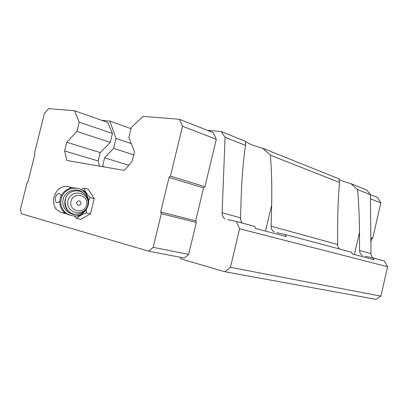 <?xml version="1.0" encoding="UTF-8"?>
<svg xmlns="http://www.w3.org/2000/svg" width="408" height="408" viewBox="0 0 408 408"><rect width="100%" height="100%" fill="white"/><g stroke="black" fill="none" stroke-linecap="round" stroke-linejoin="round"><path stroke-width="0.61" d="M81.778 213.965C79.835 215.674 77.928 216.332 76.046 215.934M81.983 190.052L83.212 190.424C84.777 191.174 85.945 192.663 86.705 194.886M364.966 256.153L373.111 257.983L374.075 259.728L352.323 253.99L351.354 252.18L285.304 234.554L286.278 236.569L255.699 228.5L254.735 226.399L236.375 221.498L239.593 228.761L230.428 267.332L224.936 271.743L180.78 258.881L180.163 257.239M276.69 232.657L285.304 234.554M339.64 249.053C338.329 247.926 337.656 246.401 337.62 244.479L337.656 225.634C337.707 209.498 338.354 195.126 339.599 182.514L338.844 178.791C339.099 179.897 343.108 181.504 350.87 183.615L357.535 189.598C358.739 202.679 359.392 216.954 359.489 232.422L359.586 250.507C359.688 252.873 360.687 254.546 362.59 255.52M227.628 219.601L236.375 221.498M242.459 223.125C241.118 221.845 240.465 220.075 240.501 217.811L241.235 195.682C241.898 176.751 243.331 159.987 245.545 145.386L245.407 142.764L245.973 141.515C247.641 143.366 253.184 145.59 262.599 148.191L270.402 155.198C271.626 170.473 272.039 187.114 271.646 205.127L271.157 226.226C271.187 228.99 272.192 230.908 274.181 231.994M245.973 141.515L221.279 131.606L225.073 137.307L222.115 212.762C222.095 215.74 223.084 217.79 225.083 218.928M245.545 145.386L225.073 137.307M339.599 182.514L270.402 155.198M338.844 178.791L262.599 148.191M372.983 257.958C371.693 256.887 371.02 255.444 370.969 253.633L359.586 250.507M350.87 183.615L366.68 189.96L370.439 194.692L370.969 253.633M373.111 257.983L384.377 260.987L387.6 266.725L380.878 296.137L376.064 299.375L224.936 271.743M101.852 120.355L109.829 121.105L116.04 138.506L113.613 148.385L104.55 157.85L102.566 166.663M131.024 128.648L109.829 121.105M131.233 143.601L116.04 138.506M133.722 154.836L113.613 148.385M128.785 165.23L104.55 157.85M105.315 167.137L102.469 166.306M207.346 130.295L221.279 131.606M370.439 194.692L357.535 189.598M387.6 266.725L239.593 228.761M380.878 296.137L230.428 267.332M74.628 110.747L79.213 122.171L76.908 131.463L66.795 142.244L64.622 150.975L66.886 160.487L124.18 170.401L132.085 161.527L134.487 151.715L128.831 137.598L131.32 127.444L143.142 116.336L179.515 119.304L182.514 126.256L170.437 176.103L169.07 177.398L160.686 212.012L161.323 213.716L153.179 247.335L148.823 251.221L21.461 213.787L20.4 209.391L27.055 182.815L27.974 181.795L34.848 154.341L34.507 153.066L44.39 113.597L48.613 108.625L74.628 110.747L107.641 122.395L112.46 133.487L110.267 142.387L100.195 152.587L98.129 160.956L99.501 166.132M179.515 119.304L213.216 132.61L216.296 139.306L204.913 186.696L203.572 187.91L195.672 220.81L196.33 222.442L188.659 254.388L184.365 258.05L148.823 251.221M370.479 198.859L380.853 202.868L377.711 197.549L370.423 194.672M380.853 202.868L372.723 238.241L370.826 237.655M372.723 238.241L371.55 239.093L370.836 238.874M371.55 239.093L370.862 242.087M79.213 122.171L112.46 133.487M76.908 131.463L110.267 142.387M66.795 142.244L100.195 152.587M64.622 150.975L98.129 160.956M182.514 126.256L216.296 139.306M170.437 176.103L204.913 186.696M169.07 177.398L203.572 187.91M160.686 212.012L195.672 220.81M161.323 213.716L196.33 222.442M153.179 247.335L188.659 254.388M80.835 189.424L84.135 188.165L88.189 189.21L94.233 198.558L90.469 213.838L80.753 219.351L76.648 218.464L74.465 216.026M86.399 209.401L86.363 212.91L82.804 214.215L78.326 216.781L76.648 218.464M84.135 188.165L84.833 190.439L87.603 194.764L90.153 197.549L88.531 200.731M86.363 212.91L90.469 213.838M90.153 197.549L94.233 198.558M81.136 203.648C78.887 206.219 77.357 205.851 76.551 202.552C78.81 199.981 80.335 200.348 81.136 203.648M86.613 204.954C84.283 214.914 68.478 211.262 71.007 201.231C73.45 191.189 89.179 195.055 86.613 204.954M77.418 214.139C68.967 216.102 60.797 207.565 63.194 199.089C65.316 190.546 76.658 187.027 83.059 192.78M88.164 205.244C86.348 211.288 82.334 214.848 76.112 215.929C68.269 216.158 63.209 212.492 60.935 204.933C60.109 197.054 63.362 191.617 70.701 188.634C80.6 185.227 91.04 195.31 88.164 205.244M69.334 215.041C64.729 213.471 61.69 210.355 60.206 205.683C58.727 197.411 61.878 191.663 69.656 188.45L76.495 188.134M59.69 201.379C56.503 203.939 55.085 202.603 55.437 197.365C57.584 192.571 59.466 192.051 61.078 195.799M64.898 212.706L61.394 212.639C57.472 210.487 55.361 208.748 55.055 207.412C53.754 205.403 53.035 199.721 54.08 196.758C56.38 190.511 59.818 185.14 69.442 186.925L71.344 188.455M67.774 186.507L73.889 188.052M359.489 232.422L354.389 254.531M271.646 205.127L265.516 231.091M240.501 217.811L222.115 212.762M337.62 244.479L271.157 226.226M87.751 205.209C84.818 217.801 64.796 213.211 67.993 200.496C71.104 187.767 91.004 192.704 87.751 205.209M77.913 214.083C64.25 216.592 59.813 194.55 73.399 191.27C81.753 188.741 90.535 197.12 88.153 205.29C86.618 210.299 83.207 213.231 77.913 214.083M72.614 213.568C62.031 210.671 62.511 193.774 73.267 191.25C76.102 190.475 78.836 190.699 81.472 191.923M63.051 213.001L67.07 213.884M82.146 190.154L83.212 190.424M73.399 191.27L73.267 191.25C64.469 193.361 61.715 206.086 68.891 211.507M70.701 188.634L69.656 188.45"/></g></svg>
